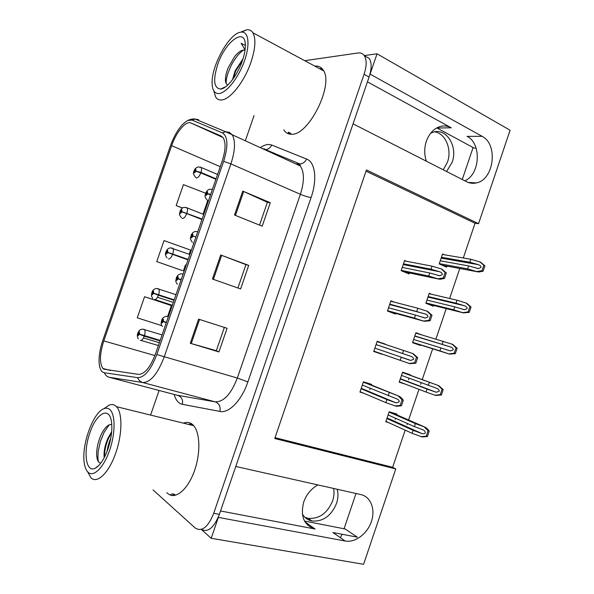 <?xml version="1.0" encoding="UTF-8"?>
<svg xmlns="http://www.w3.org/2000/svg" width="594" height="594" viewBox="0 0 594 594"><rect width="100%" height="100%" fill="white"/><g stroke="black" fill="none" stroke-linecap="round" stroke-linejoin="round"><path stroke-width="0.89" d="M426.395 161.219C424.183 154.707 424.168 148.04 426.358 141.231C429.143 133.635 433.62 128.764 439.805 126.626C443.785 125.445 447.601 125.839 451.254 127.792L367.441 81.846M317.983 484.934C311.315 488.543 306.563 494.223 303.734 501.975C300.156 516.372 303.928 525.393 315.058 529.024L304.952 521.829M201.269 529.395L211.197 538.275L218.347 517.389L345.159 541.008C355.182 542.938 367.344 533.776 371.399 521.547C375.594 509.34 370.797 496.733 360.862 494.572L235.781 466.476L353.066 123.842L466.691 181.757C469.809 183.316 473.054 183.702 476.41 182.907C494.015 179.744 498.44 144.29 482.061 136.308L370.084 74.116L377.042 53.802L364.263 55.576M377.042 53.802L510.098 130.235L478.556 223.671L366.439 169.966L274.747 438.521L395.775 468.941L363.595 564.3L211.197 538.275M170.879 494.193L172.037 495.478M451.254 127.792L437.036 128.022L474.057 148.077L476.113 148.099M345.159 541.008L332.892 532.514L357.35 537.184L345.151 528.987L304.507 521.042M463.305 257.996L475.037 223.255L478.556 223.671M275.037 437.667L392.641 467.3L405.182 430.153M407.039 424.665L407.425 423.515M408.613 419.995L418.963 389.337M420.649 384.333L421.198 382.714M422.237 379.625L432.647 348.797M435.929 339.077L446.22 308.598M449.636 298.485L459.763 268.495M392.641 467.3L395.775 468.941M475.037 223.255L366.03 171.154M431.771 294.327L429.247 293.31L425.883 303.259L433.42 306.222L433.672 305.472M421.955 334.912L415.919 332.707L412.548 342.671L420.181 345.396L420.337 344.928M410.112 375.185L410.261 374.74L402.561 372.193L399.183 382.187L406.051 384.392M408.546 379.804L409.088 378.215M396.718 414.805L396.963 414.077L389.167 411.776L385.781 421.792L388.521 422.579M395.166 419.386L395.552 418.258M444.201 254.737L442.537 254.009L439.181 263.929L446.636 267.137L446.978 266.112M394.364 302.153L390.911 300.824L387.444 311.041L395.426 314.033L395.641 313.387M385.157 344.32L377.183 341.275L373.708 351.507L381.89 353.95M371.361 384.994L371.577 384.37L363.424 381.816L359.942 392.077L363.714 393.228M369.765 389.709L370.225 388.35M406.563 261.301L404.603 260.476L401.143 270.664L409.028 273.908L409.355 272.958M377.138 341.402L385.239 344.075M373.73 351.44L381.786 354.247M220.545 510.966L315.11 529.031M482.061 136.308L467.084 136.36C481.831 143.503 480.16 174.324 464.872 180.828M167.909 493.607C175.252 499.94 187.667 489.85 194.312 471.213C201.047 452.665 200.059 431.021 192.716 424.68L191.587 423.797C189.13 422.2 186.412 421.992 183.42 423.158M173.225 494.654L174.406 495.47M283.806 129.826L284.623 131.036C286.293 133.16 288.491 134.222 291.223 134.222C308.665 136.256 334.875 83.264 322.794 69.543C320.819 66.862 318.154 65.719 314.798 66.097M322.104 68.681L319.527 68.644M289.033 133.969L288.201 132.752M103.675 369.149L102.888 368.458C99.391 363.053 99.695 353.868 103.802 340.911L171.651 145.679C176.18 132.187 185.9 120.485 190.882 122.973L221.057 135.967L223.233 137.845C225.987 142.664 225.623 150.46 222.141 161.234L155.524 353.838C150.327 367.359 144.661 374.205 138.521 374.391L103.675 369.149M102.658 372.089L104.373 372.765L137.637 377.665C144.55 377.517 150.935 369.81 156.816 354.551L223.641 161.308C228.363 145.938 227.94 136.457 222.379 132.863L192.092 120.107L187.845 120.419C181.14 124.228 175.349 132.64 170.485 145.656L102.821 340.325C100.319 347.668 99.057 354.507 99.042 360.84C99.131 366.587 100.334 370.337 102.658 372.089M201.307 529.38C207.974 532.751 214.003 527.747 219.386 514.359L369.074 77.064C371.74 68.8 371.807 62.6 369.268 58.457L364.345 55.695M173.21 495.559L173.752 495.537M170.493 305.145L144.565 296.718L137.251 317.82L161.783 325.661M189.211 254.106L190.6 250.089L164.033 240.577L156.742 261.605L182.44 270.589M166.855 492.612L167.649 493.391M254.046 115.555L245.329 140.793M159.095 390.466L150.594 415.072M153.029 489.901L195.433 528.2C202.094 531.934 208.19 526.967 213.721 513.29L364.07 74.295C366.75 66.001 366.832 59.786 364.315 55.65C362.808 53.505 360.692 52.614 357.967 52.985L304.752 60.692M198.596 319.149L227.079 328.282L218.941 351.93L190.273 343.273L198.596 319.149M242.76 191.097L270.277 202.703L262.199 226.18L234.504 215.035L242.76 191.097L243.689 191.506L235.447 215.414M220.723 255.004L248.715 265.377L240.615 288.936L212.429 279.032L220.723 255.004L221.666 255.361L213.387 279.366M205.665 193.213L183.442 184.623L176.173 205.583L182.44 208.049M248.715 265.377L245.938 264.649M237.904 287.986L245.946 264.634L221.666 255.361M270.277 202.703L267.374 202.339M259.541 225.111L267.389 202.302L243.689 191.506M218.941 351.93L216.327 350.705L190.273 343.273M156.742 261.605L182.187 270.515M185.454 264.976L183.412 270.879M144.565 296.718L171.406 305.576L167.694 316.32M171.406 305.576L170.248 305.034M176.173 205.583L182.544 207.982M207.729 200.564L203.074 214.04M224.346 327.405L216.32 350.727M288.573 132.106L290.154 134.177M191.483 423.73L188.588 424.428M172.163 493.659L172.965 494.431M403.467 263.81L431.044 269.201L439.575 271.725C441.52 272.431 442.404 273.396 442.233 274.606L439.738 275.764L429.759 272.995L428.734 276.024L438.491 279.017L440.221 279.254L444.453 278.445L446.317 272.928L441.839 269.112L432.068 266.164L404.455 260.9M210.692 194.342L207.662 193.674L207.432 191.743C205.895 192.879 205.457 194.149 206.111 195.56L207.603 193.837L206.408 194.349L207.039 192.887L207.128 193.659L207.662 193.674M207.603 193.837L210.536 194.787M207.529 193.822L207.128 193.659M401.247 270.352L428.734 276.024M402.235 267.441L429.759 272.995M431.044 269.201L432.068 266.164M437.919 278.779L443.287 277.955L445.151 272.438L446.317 272.928M443.287 277.955L444.453 278.445M445.151 272.438L441.268 268.867M441.439 257.261L469.847 262.229L478.296 264.657C480.227 265.34 481.103 266.275 480.94 267.449L478.489 268.592L468.599 265.919L467.604 268.874L477.249 271.755L478.92 271.993L483.108 271.191L484.912 265.822L480.494 262.125L470.842 259.281L442.396 254.432M216.06 178.809L200.98 172.438L195.983 171.072L195.79 169.26C194.349 170.404 193.926 171.621 194.528 172.913L195.931 171.228L194.81 171.763L195.411 170.359L195.493 171.079L195.983 171.072M195.931 171.228L200.817 172.913C199.502 176.106 198.099 177.792 196.584 177.955L195.886 177.569M215.897 179.284L200.817 172.913M439.285 263.639L467.604 268.874M440.243 260.803L468.599 265.919M469.847 262.229L470.842 259.281M476.707 271.517L482.009 270.708L483.82 265.332L484.912 265.822M482.009 270.708L483.108 271.191M483.82 265.332L479.952 261.88M389.783 304.135L425.289 313.974C427.22 314.723 428.096 315.711 427.918 316.929L425.237 318.042L415.518 315.08L414.486 318.124L424.198 321.28L430.145 320.775L432.009 315.251L427.554 311.353L417.834 308.234L390.77 301.225M195.975 236.895L192.968 236.13L192.775 234.11C191.268 235.142 190.83 236.419 191.454 237.934L192.916 236.293L191.758 236.731L192.374 235.254L192.456 236.063L192.968 236.13M192.916 236.293L192.456 236.063M387.555 310.699L414.486 318.124M388.55 307.781L415.518 315.08M416.802 311.278L417.834 308.234M423.619 321.064L428.965 320.329L430.836 314.798L432.009 315.251M428.965 320.329L430.145 320.775M430.836 314.798L426.975 311.13M376.061 344.565L410.959 356.333C412.882 357.128 413.751 358.137 413.573 359.363L410.699 360.417L401.232 357.276L400.2 360.328L409.875 363.654L415.8 363.216L417.671 357.677L413.238 353.697L377.056 341.639M181.222 279.544L178.245 278.69L178.081 276.581C176.611 277.517 176.166 278.794 176.752 280.42L178.185 278.861L177.079 279.217L177.68 277.732L177.747 278.579L178.245 278.69M181.133 279.811L177.725 278.645M178.185 278.861L181.066 279.997M181.155 279.744L177.747 278.579M373.834 351.143L400.2 360.328M409.667 360.164L401.232 357.276M402.524 353.46L403.556 350.415M409.281 363.454L414.605 362.808L416.476 357.261L417.671 357.677M414.605 362.808L415.8 363.216M416.476 357.261L412.652 353.497M362.31 385.09L396.599 398.804C398.507 399.636 399.368 400.668 399.19 401.908L396.109 402.873L386.917 399.576L385.877 402.635L396.376 406.289L401.418 405.769L403.296 400.208C401.641 397.995 400.163 396.636 398.878 396.153L363.305 382.157M166.431 322.312L163.484 321.361L163.343 319.164C161.91 319.995 161.464 321.28 162.013 323.017L163.424 321.532L162.979 321.265L162.355 321.814L162.949 320.322L163.484 321.361M166.424 322.342L162.979 321.265M163.424 321.532L166.275 322.765M360.075 391.684L385.877 402.635M361.07 388.751L386.917 399.576M388.209 395.752L389.241 392.701M394.913 405.954L400.208 405.398L402.086 399.836L403.296 400.208M400.208 405.398L401.418 405.769M402.086 399.836L398.284 395.968M428.148 296.547L456.029 303.17L464.441 305.762C466.357 306.489 467.233 307.44 467.07 308.628L464.441 309.719L454.781 306.868L453.786 309.83L463.387 312.875L469.23 312.37L471.042 306.987L466.646 303.215L457.031 300.208L429.113 293.703M202.146 219.06L181.913 211.679L181.749 209.793C180.331 210.84 179.908 212.058 180.479 213.454L181.861 211.835L180.776 212.303L181.363 210.892L181.43 211.642L181.913 211.679M202.019 219.424L185.135 212.979M181.861 211.835L186.724 213.58C185.425 216.765 184.036 218.377 182.566 218.414L182.143 218.213M201.975 219.535L186.724 213.58M182.18 211.932L181.43 211.642M425.987 302.94L453.786 309.83M426.952 300.096L454.781 306.868M456.029 303.17L457.031 300.208M462.837 312.652L468.124 311.924L469.936 306.541L471.042 306.987M468.124 311.924L469.23 312.37M469.936 306.541L466.097 302.992M414.827 335.922L450.549 346.97C452.457 347.735 453.326 348.708 453.155 349.903L450.349 350.935L440.934 347.921L439.931 350.891L449.495 354.091L455.323 353.653L457.142 348.262L452.762 344.409L415.793 333.078M188.187 259.407L167.805 252.383L167.664 250.416C166.283 251.373 165.86 252.599 166.394 254.091L167.753 252.547L166.706 252.94L167.285 251.522L167.805 252.383M188.038 259.838L167.315 252.368M188.112 259.615L167.337 252.309M167.753 252.547L172.609 254.351C171.302 257.521 169.943 259.058 168.518 258.969L168.392 258.917M188.023 259.882L172.609 254.351M412.659 342.33L439.931 350.891M413.624 339.478L440.934 347.921M442.188 344.208L443.183 341.246M448.938 353.89L454.195 353.244L456.014 347.846L457.142 348.262M454.195 353.244L455.323 353.653M456.014 347.846L452.205 344.201M401.477 375.393L436.627 388.276C438.521 389.077 439.382 390.08 439.211 391.275L436.219 392.24L427.049 389.07L426.046 392.047L435.565 395.411L441.379 395.032L443.206 389.627L438.84 385.699L402.442 372.542M174.198 299.851L153.668 293.191L153.549 291.142C152.198 292.003 151.774 293.228 152.279 294.824L153.608 293.354L152.606 293.681L153.17 292.248L153.668 293.191M174.101 300.133L153.193 293.132M174.176 299.911L153.215 293.065M153.608 293.354L158.45 295.218C157.15 298.381 155.814 299.844 154.433 299.621M174.035 300.326L158.45 295.218M399.302 381.816L426.046 392.047M400.267 378.957L427.049 389.07M428.304 385.35L429.306 382.38M435.008 395.225L440.243 394.668L442.062 389.256L443.206 389.627M440.243 394.668L441.379 395.032M442.062 389.256L438.275 385.521M388.09 414.954L414.389 426.596L422.668 429.692C424.547 430.531 425.408 431.556 425.237 432.759C424.821 433.665 423.76 433.954 422.044 433.627L413.134 430.323L412.125 433.308L422.252 436.954L427.405 436.523L429.232 431.103C427.561 428.883 426.113 427.546 424.888 427.101L415.399 423.619L389.063 412.095M160.18 340.392L139.486 334.095L139.404 331.972C138.083 332.737 137.66 333.962 138.127 335.662L139.434 334.259L138.469 334.519L139.018 333.078L139.486 334.095M139.924 334.259L139.033 333.991M160.135 340.525L142.746 335.187M139.434 334.259L144.26 336.189C142.961 339.337 141.647 340.733 140.31 340.369M160.009 340.874L144.26 336.189M385.914 421.391L412.125 433.308M386.887 418.532L413.134 430.323M414.389 426.596L415.399 423.619M421.035 436.672L426.247 436.196L428.074 430.769L429.232 431.103M426.247 436.196L427.405 436.523M428.074 430.769L424.316 426.938M333.628 488.454C334.37 492.456 334.028 496.599 332.603 500.891C327.324 513.342 319.164 519.156 308.13 518.339L304.871 517.27M302.353 513.973C304.596 517.79 307.796 520.129 311.947 521.005C323.032 521.807 331.229 515.934 336.538 503.393C338.179 498.425 338.394 493.711 337.192 489.256M340.362 537.681L342.166 534.281M344.067 528.771L356.006 493.48M434.585 131.831C445.47 133.256 452.153 149.354 447.475 162.11L443.265 169.817M446.584 171.51L452.153 162.273C458.093 146.592 446.428 127.584 433.115 132.187L430.709 133.138M462.273 179.507L473.091 147.55M111.679 431.652L107.7 438.714C104.715 446.101 103.564 452.405 104.24 457.64M104.693 456.756L104.67 456.519C104.351 451.366 105.554 445.47 108.279 438.84L111.575 432.736M109.029 405.145L103.957 408.687C106.059 407.863 107.922 408.078 109.556 409.325C115.444 413.654 115.659 433.078 109.578 450.467C103.594 467.931 93.199 477.858 87.823 472.007C86.1 470.188 84.935 467.27 84.318 463.261C81.155 445.448 93.124 412.191 103.957 408.687L109.029 405.145C111.457 404.195 113.61 404.417 115.503 405.821L116.439 406.667C122.535 412.488 122.453 434.08 115.763 452.932C109.058 472.846 97.022 484.34 90.875 477.687L87.608 471.777M189.82 424.732L192.449 424.45M175.624 495.218L173.455 493.911M107.945 448.99C104.217 459.236 99.955 465.651 95.166 468.243C85.774 473.203 83.034 451.574 89.939 432.729C96.488 412.719 109.808 405.702 111.59 422.601C112.407 430.39 111.189 439.181 107.945 448.99M111.761 424.361L108.873 424.948C105.621 426.796 102.755 430.754 100.26 436.82C97.401 444.282 96.25 450.831 96.8 456.467C97.268 460.692 98.619 462.889 100.861 463.06M110.811 438.09C109.006 442.129 107.663 447.327 106.965 451.648M109.244 424.769L104.195 432.165L100.453 441.171L98.129 451.589L97.928 458.783L98.426 461.687M243.08 58.665L235.09 70.961L232.499 79.693M233.212 78.712L235.625 71.228L242.671 59.935M245.032 50.007L241.669 50.527L245.055 49.866M240.266 32.269L241.335 32.106C248.738 31.348 250.304 44.966 244.216 61.598C238.224 78.215 226.351 93.006 219.023 93.548C214.627 93.733 212.325 90.325 212.11 83.331C211.271 66.238 228.683 34.177 240.266 32.269M241.565 31.712L247 29.722C249.502 29.537 251.462 30.546 252.873 32.767C256.081 38.707 255.457 48.508 250.98 62.17C244.416 81.697 230.004 99.762 221.495 99.97C219.052 100.148 217.137 99.228 215.748 97.201L213.699 90.674M320.723 69.29L322.854 69.617M291.32 134.222L289.768 132.685M242.374 60.796C237.526 75.208 226.953 88.699 220.589 89.055C213.885 88.246 212.882 80.175 217.597 64.85C225.171 41.186 246.072 26.002 245.329 46.117C245.248 50.393 244.26 55.287 242.374 60.796M245.329 45.359L241.127 43.317L245.062 49.77M241.669 50.527C240.57 50.46 235.521 55.071 234.459 56.801L228.185 67.783C226.44 72.216 225.527 75.935 225.438 78.95C225.282 82.061 226.039 84.096 227.717 85.061M243.236 50.052L238.788 54.18C236.605 56.586 232.677 62.311 231.044 65.837L228.222 72.49C226.915 76.463 226.225 79.618 226.158 81.957L226.151 83.464M271.948 152.992L272.512 152.547M103.802 340.911L154.9 355.561M260.291 147.654C263.342 145.53 266.194 144.468 268.83 144.468L271.718 145.033L306.593 159.043C315.206 162.08 317.493 179.321 311.078 197.572L247.891 381.89C241.699 400.43 228.942 413.535 219.943 411.427L182.38 404.328C178.49 403.46 175.757 400.17 174.168 394.446M223.641 161.308L230.903 163.899L164.174 357.001C157.633 373.945 150.49 382.462 142.753 382.543L109.192 377.287L107.276 376.514M176.826 395.151L215.162 401.841C223.671 402.064 231.059 394.134 237.34 378.044L300.393 194.297C304.432 181.512 304.403 172.082 300.312 165.993L297.074 163.454M104.373 372.765C105.279 375.104 106.89 376.611 109.192 377.287L177.844 395.418C181.615 396.881 183.13 399.851 182.38 404.328M247.891 381.89L237.34 378.044L156.816 354.551M222.379 132.863L225.601 131.734L229.314 132.336L232.165 134.756C235.64 140.771 235.224 150.49 230.903 163.899L300.393 194.297C304.551 196.035 308.115 197.126 311.078 197.572M219.943 411.427C220.723 406.6 219.134 403.408 215.162 401.841L142.753 382.543C140.31 381.823 138.61 380.197 137.637 377.665M192.092 120.107L195.107 119.082L198.596 119.654L195.849 119.387M103.616 369.112L103.542 368.636M213.721 513.29L219.386 514.359M364.07 74.295L369.074 77.064M297.275 163.543L299.911 163.996C302.888 163.721 305.123 162.065 306.593 159.043M264.427 149.547L265.459 149.599C268.273 149.361 270.359 147.839 271.718 145.033M190.882 122.973L223.017 137.548M171.651 145.679L220.255 166.691M199.554 319.461L191.246 343.555M403.215 264.568L439.575 271.725M208.464 200.787L207.558 200.408M211.887 189.345L212.407 189.389M404.039 271.852L438.491 279.017M441.149 258.115L478.296 264.657M200.171 167.025L201.121 167.449C201.737 168.444 201.693 170.107 200.98 172.438M442.174 265.221L477.249 271.755M389.649 304.536L425.289 313.974M193.83 243.095L193.273 242.916M197.126 231.593L197.78 231.667M388.268 311.345L424.198 321.28M376.054 344.594L410.959 356.333M182.328 273.938L183.123 274.057M167.902 316.357L168.421 316.55M363.907 381.972L398.878 396.153M361.197 388.379L395.3 402.643M427.97 297.067L464.441 305.762M186.033 207.447L187.006 207.848C187.674 208.895 187.637 210.647 186.895 213.105M427.806 304.017L463.387 312.875M414.761 336.115L450.549 346.97M171.866 247.958L172.861 248.344C173.582 249.435 173.552 251.277 172.772 253.868M412.607 342.5L449.495 354.091M157.677 288.558L158.687 288.922C159.452 290.065 159.43 292.003 158.62 294.735M402.487 372.401L438.84 385.699M400.326 378.794L435.365 392.01M143.703 329.224L144.468 329.581C145.292 330.776 145.278 332.818 144.424 335.699M391.015 412.318L424.888 427.101M387.05 418.028L421.406 433.434M468.139 182.403L476.41 182.907M315.058 529.024L304.982 521.881M102.888 368.458L110.335 370.463M262.875 148.834L264.582 148.856M265.459 149.599L299.911 163.996L300.312 165.993L225.601 131.734L195.107 119.082C193.377 118.652 190.956 119.097 187.845 120.419M364.315 55.65L369.268 58.457M207.232 200.156C203.846 195.901 205.257 196.555 205.613 193.34C206.853 190.711 208.294 189.345 209.934 189.234L212.362 189.508M437.674 275.349L439.738 275.764M195.797 177.502C193.562 174.963 192.879 173.158 193.748 172.074C194.06 169.676 195.508 167.961 198.084 166.921L201.121 167.449L217.567 174.458M476.707 268.265L478.489 268.592M192.241 242.137C189.427 238.12 190.607 238.847 191.008 235.558C192.062 233.026 193.585 231.667 195.567 231.474L197.735 231.794M422.223 317.226L425.237 318.042M177.279 284.236C174.94 280.502 175.928 281.214 176.359 277.903C177.198 275.445 178.816 274.086 181.2 273.827L183.078 274.176M374.859 348.129L410.699 360.417M162.333 326.47C160.425 323.017 161.174 323.775 161.665 320.352C162.288 317.968 164.011 316.617 166.832 316.298L168.392 316.647M361.226 388.29L396.109 402.873M181.4 217.664C178.571 213.959 179.685 214.352 180.086 211.278C181.133 208.828 182.536 207.514 184.303 207.328L187.006 207.848L203.735 214.449M462.221 309.177L464.441 309.719M167.033 257.922C165.31 255.665 164.983 253.623 166.045 251.782C166.914 249.406 168.406 248.092 170.515 247.839L189.88 254.514M445.619 349.472L450.349 350.935M152.688 298.307C150.765 295.099 151.507 295.515 151.967 292.397C152.665 290.065 154.247 288.751 156.734 288.461L175.995 294.669M172.334 305.249L155.079 299.658M173.307 302.428L157.499 297.267M400.356 378.712L436.219 392.24M138.365 338.818C137.014 336.843 136.991 334.6 138.298 332.098C139.412 330.012 140.964 329.039 142.954 329.187L162.073 334.905M158.398 345.537L141.075 340.444M159.378 342.701L143.451 337.979M387.08 417.961L422.044 433.627M311.947 521.005L308.13 518.339M193.696 425.683L116.439 406.667M98.879 465.414L95.166 468.243M97.958 458.776L96.8 456.467M241.335 32.106L247 29.722M323.596 70.835L252.873 32.767M225.69 86.739L220.589 89.055M226.173 81.957L225.438 78.95"/></g></svg>
